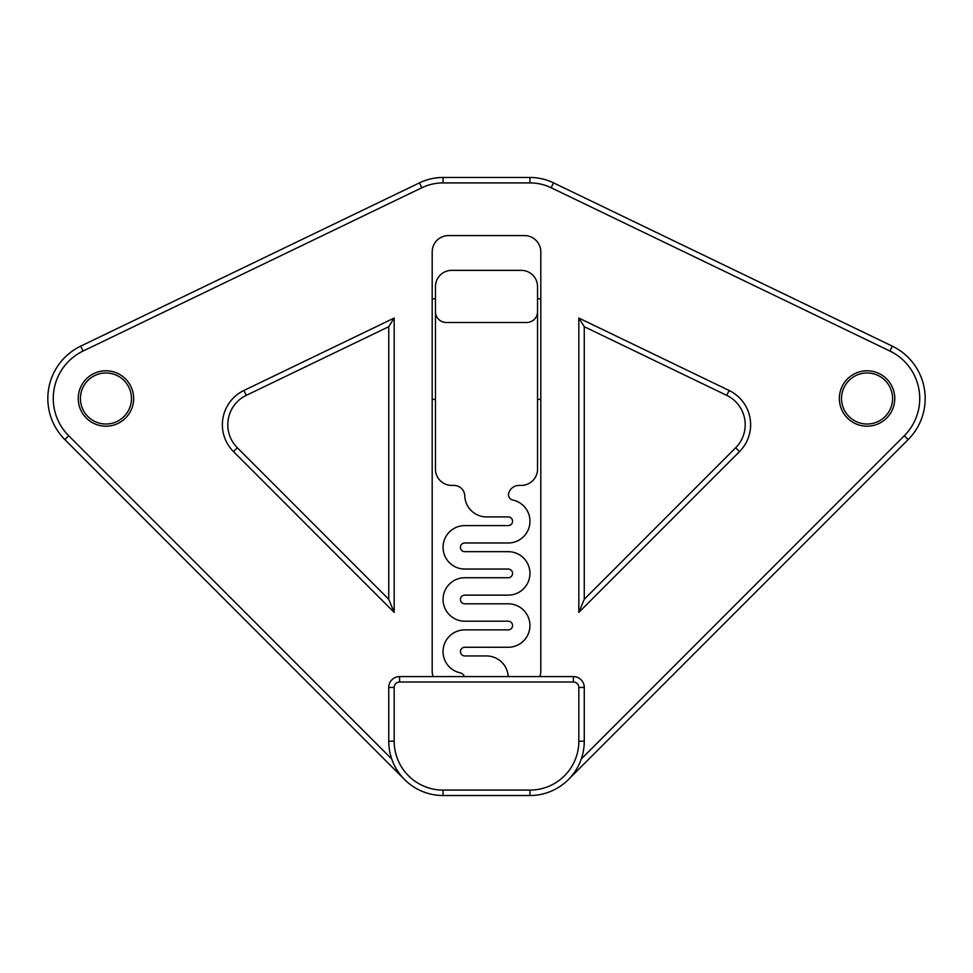 <?xml version="1.0" encoding="UTF-8"?>
<svg xmlns="http://www.w3.org/2000/svg" width="973" height="973" viewBox="0 0 973 973"><rect width="100%" height="100%" fill="white"/><g stroke="black" fill="none" stroke-linecap="round" stroke-linejoin="round"><path stroke-width="1.46" d="M841.536 398.504A25.529 25.529 0 0 1 879.823 376.393A25.529 25.529 0 0 1 879.823 420.604A25.529 25.529 0 0 1 841.536 398.504M80.418 398.504A25.529 25.529 0 0 1 118.706 376.393A25.529 25.529 0 0 1 118.706 420.604A25.529 25.529 0 0 1 80.418 398.504M78.241 398.504A27.694 27.694 0 0 0 119.788 422.489A27.694 27.694 0 0 0 119.788 374.508A27.694 27.694 0 0 0 78.241 398.504M391.742 759.025L68.682 435.734A52.676 52.676 0 0 1 83.07 351.046L421.832 187.753A48.881 48.881 0 0 1 443.056 182.912L529.944 182.912A48.881 48.881 0 0 1 551.168 187.753L889.93 351.046A52.676 52.676 0 0 1 904.318 435.734L581.258 759.025M539.881 676.588A16.298 16.298 0 0 0 540.806 671.151L540.806 251.885A16.298 16.298 0 0 0 524.52 235.588L448.48 235.588A16.298 16.298 0 0 0 432.194 251.885L432.194 671.151A16.298 16.298 0 0 0 433.119 676.588M839.358 398.504A27.694 27.694 0 0 0 880.906 422.489A27.694 27.694 0 0 0 880.906 374.508A27.694 27.694 0 0 0 839.358 398.504M233.496 451.606L394.174 612.394L394.174 318.049L243.882 390.489A38.02 38.02 0 0 0 233.496 451.606L237.339 447.775A32.583 32.583 0 0 1 246.242 395.379L388.738 326.697L388.738 599.283L237.339 447.775M578.826 318.049L578.826 612.394L739.504 451.606A38.02 38.02 0 0 0 729.118 390.489L578.826 318.049L584.262 326.697L726.758 395.379A32.583 32.583 0 0 1 735.661 447.775L584.262 599.283L584.262 326.697M443.056 795.525L529.944 795.525A54.306 54.306 0 0 0 584.262 741.219L584.262 687.449A10.861 10.861 0 0 0 573.401 676.588L399.599 676.588A10.861 10.861 0 0 0 388.738 687.449L388.738 741.219A54.306 54.306 0 0 0 443.056 795.525L443.056 790.088A48.881 48.881 0 0 1 394.174 741.219L394.174 687.449A5.437 5.437 0 0 1 399.599 682.012L573.401 682.012A5.437 5.437 0 0 1 578.826 687.449L578.826 741.219A48.881 48.881 0 0 1 529.944 790.088L443.056 790.088M578.826 612.394L584.262 599.283M568.366 779.604L908.162 439.577A58.112 58.112 0 0 0 892.29 346.145L553.528 182.863A54.306 54.306 0 0 0 529.944 177.475L443.056 177.475A54.306 54.306 0 0 0 419.472 182.863L80.71 346.145A58.112 58.112 0 0 0 64.838 439.577L404.634 779.604M394.174 612.394L388.738 599.283M394.174 318.049L388.738 326.697M521.26 270.348A16.298 16.298 0 0 1 537.546 286.634L537.546 311.615A10.861 10.861 0 0 1 526.685 322.489L446.315 322.489A10.861 10.861 0 0 1 435.454 311.615L435.454 286.634A16.298 16.298 0 0 1 451.74 270.348L521.26 270.348M432.194 299.088L435.454 298.589L435.454 469.12A16.298 16.298 0 0 0 451.74 485.418L453.929 485.418A10.861 10.861 0 0 1 464.79 495.914A21.722 21.722 0 0 0 486.5 516.918L508.222 516.918A4.342 4.342 0 0 1 512.564 521.26A4.342 4.342 0 0 1 508.222 525.602L464.778 525.602A21.722 21.722 0 0 0 443.056 547.325A21.722 21.722 0 0 0 464.778 569.047L508.222 569.047A4.342 4.342 0 0 1 512.564 573.401A4.342 4.342 0 0 1 508.222 577.743L464.778 577.743A21.722 21.722 0 0 0 443.056 599.465A21.722 21.722 0 0 0 464.778 621.188L508.222 621.188A4.342 4.342 0 0 1 512.564 625.53A4.342 4.342 0 0 1 508.222 629.884L464.778 629.884A21.722 21.722 0 0 0 460.241 672.854A5.437 5.437 0 0 1 464.303 676.588M540.806 299.088L537.546 298.589L537.546 469.12A16.298 16.298 0 0 1 521.26 485.418L519.083 485.418A10.861 10.861 0 0 0 508.697 493.129A5.437 5.437 0 0 0 512.759 500.013A21.722 21.722 0 0 1 508.222 542.983L464.778 542.983A4.342 4.342 0 0 0 460.436 547.325A4.342 4.342 0 0 0 464.778 551.667L508.222 551.667A21.722 21.722 0 0 1 529.944 573.401A21.722 21.722 0 0 1 508.222 595.123L464.778 595.123A4.342 4.342 0 0 0 460.436 599.465A4.342 4.342 0 0 0 464.778 603.807L508.222 603.807A21.722 21.722 0 0 1 529.944 625.53A21.722 21.722 0 0 1 508.222 647.264L464.778 647.264A4.342 4.342 0 0 0 460.436 651.606A4.342 4.342 0 0 0 464.778 655.948L486.5 655.948A21.722 21.722 0 0 1 508.198 676.588M540.806 399.1L537.546 399.599M435.454 399.599L432.194 399.1M529.944 795.525L529.944 790.088M394.174 741.219L388.738 741.219M394.174 687.449L388.738 687.449M399.599 682.012L399.599 676.588M573.401 682.012L573.401 676.588M578.826 687.449L584.262 687.449M578.826 741.219L584.262 741.219M726.758 395.379L729.118 390.489M735.661 447.775L739.504 451.606M908.162 439.577L904.318 435.734M892.29 346.145L889.93 351.046M553.528 182.863L551.168 187.753M529.944 177.475L529.944 182.912M443.056 177.475L443.056 182.912M419.472 182.863L421.832 187.753M80.71 346.145L83.07 351.046M64.838 439.577L68.682 435.734M246.242 395.379L243.882 390.489"/></g></svg>

